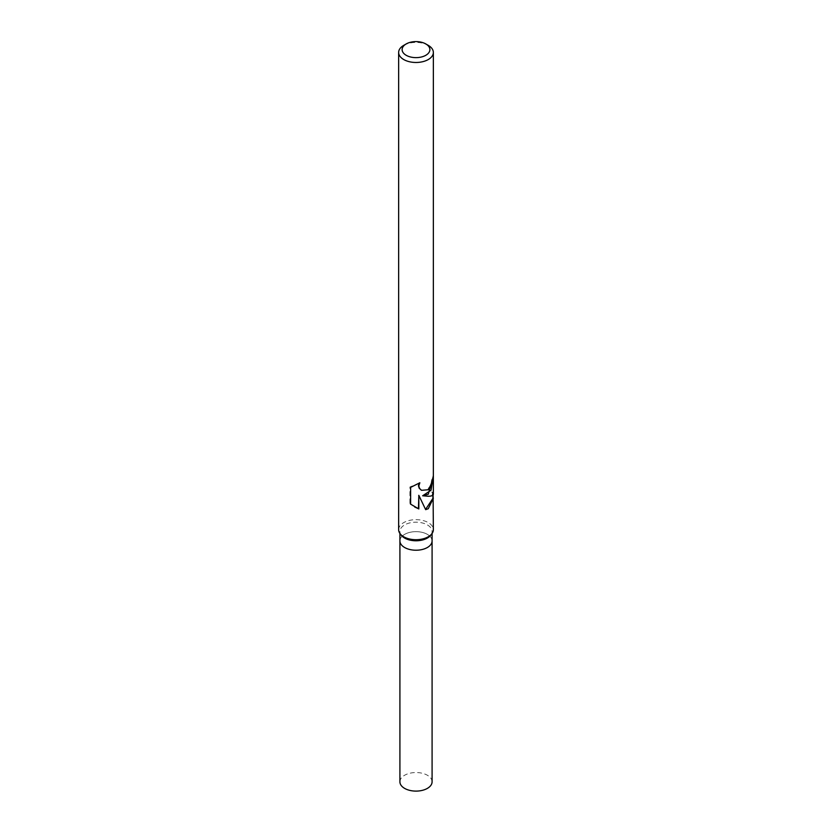 <?xml version="1.0" encoding="UTF-8"?>
<svg xmlns="http://www.w3.org/2000/svg" width="832" height="832" viewBox="0 0 832 832"><rect width="100%" height="100%" fill="white"/><g stroke="black" fill="none" stroke-linecap="round" stroke-linejoin="round"><path stroke-width="0.62" stroke-dasharray="4.16 3.12" d="M401.315 535.278A16.089 9.287 180 0 1 399.911 531.482A16.089 9.287 180 0 1 404.622 524.919A16.089 9.287 180 0 1 422.157 522.902A16.089 9.287 180 0 1 432.089 531.482A16.089 9.287 180 0 1 430.685 535.278M427.378 547.508A16.089 9.287 180 0 1 409.843 549.515A16.089 9.287 180 0 1 399.911 540.935A16.089 9.287 180 0 1 404.622 534.373A16.089 9.287 180 0 1 422.157 532.355A16.089 9.287 180 0 1 432.089 540.935L432.089 541.05M398.642 529.682A17.358 10.026 180 0 1 403.728 522.6A17.358 10.026 180 0 1 422.646 520.426A17.358 10.026 180 0 1 433.358 529.682M432.921 478.223L432.921 475.987A16.921 9.776 180 0 1 431.652 479.71L431.267 483.288L427.638 489.83L421.387 490.225M419.12 483.163L409.906 486.98L409.906 503.745L410.623 504.161M409.906 486.98L410.623 487.386M432.921 498.347L431.787 491.889L432.921 494C432.567 496.059 429.031 496.579 422.323 495.57M409.906 503.745L414.71 507M418.454 495.134L425.578 509.434M431.787 491.889L433.098 494.926M433.358 494.125L432.505 492.305M403.728 45.365A17.358 10.026 180 0 1 428.272 45.365M399.911 781.82A16.089 9.287 180 0 1 404.622 775.258A16.089 9.287 180 0 1 422.157 773.24A16.089 9.287 180 0 1 432.089 781.82M399.911 541.05L399.911 540.935A16.089 9.287 180 0 1 404.622 534.373A16.089 9.287 180 0 1 422.157 532.355A16.089 9.287 180 0 1 432.089 540.935M399.911 533.458L399.911 531.482M432.921 495.123L432.921 494M432.089 533.458L432.089 531.482"/><path stroke-width="1.25" d="M433.098 494.926L433.358 529.682A17.358 10.026 180 0 1 431.85 533.78L430.685 535.278A16.089 9.287 180 0 1 427.378 538.054A16.089 9.287 180 0 1 401.315 535.278L400.15 533.78A17.358 10.026 180 0 1 398.642 529.682L398.642 52.447A17.358 10.026 180 0 1 403.728 45.365L406.182 43.95A13.884 8.018 180 0 1 425.818 43.95A13.884 8.018 180 0 1 425.818 55.286A13.884 8.018 180 0 1 406.182 55.286A13.884 8.018 180 0 1 406.182 43.95L403.728 45.365M427.378 547.508A16.089 9.287 180 0 0 432.089 540.935A16.089 9.287 180 0 1 427.378 547.508A16.089 9.287 180 0 1 409.843 549.515A16.089 9.287 180 0 1 399.911 540.935L399.911 533.458M431.85 533.78A17.358 10.026 180 0 1 428.272 536.775A17.358 10.026 180 0 1 400.15 533.78M433.358 498.15L428.272 508.716L425.672 509.662L418.829 495.352L418.829 508.945L410.623 504.161L410.623 487.386L419.848 482.768L418.808 485.919L419.567 488.457L421.522 490.308L428.272 489.746L431.59 483.475L431.985 479.908A17.358 10.026 0 0 0 433.358 476.226L428.272 494.25L422.656 495.768L428.272 496.267C431.59 496.205 433.285 495.487 433.358 494.125L433.358 52.447A17.358 10.026 180 0 1 428.272 59.54A17.358 10.026 180 0 1 409.354 61.714A17.358 10.026 180 0 1 398.642 52.447M432.921 478.223L431.038 490.235L422.656 495.768M421.387 490.225L419.203 488.249L418.423 485.701L419.12 483.163M414.71 507L418.454 508.726L418.829 495.352M425.578 509.434L432.921 498.347L432.921 495.123M425.818 43.95L428.272 45.365A17.358 10.026 180 0 1 433.358 52.447M432.089 541.05L432.089 781.82A16.089 9.287 180 0 1 427.378 788.382A16.089 9.287 180 0 1 409.843 790.4A16.089 9.287 180 0 1 399.911 781.82L399.911 541.05M432.089 540.935L432.089 533.458"/></g></svg>

